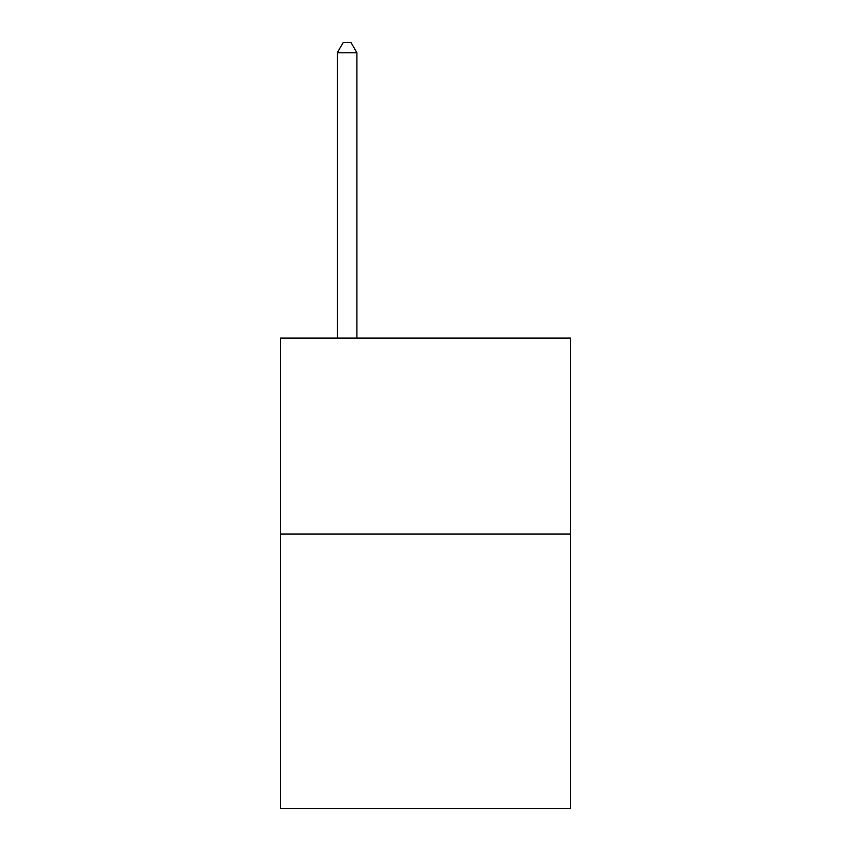 <?xml version="1.0" encoding="UTF-8"?>
<svg xmlns="http://www.w3.org/2000/svg" width="851" height="851" viewBox="0 0 851 851"><rect width="100%" height="100%" fill="white"/><g stroke="black" fill="none" stroke-linecap="round" stroke-linejoin="round"><path stroke-width="1.28" d="M570.532 534.077L570.532 808.45L280.468 808.45L280.468 338.092L570.532 338.092L570.532 534.077L280.468 534.077M356.909 338.092L356.909 52.741L337.304 52.741L337.304 338.092M337.304 52.741L343.187 42.55L351.027 42.55L356.909 52.741"/></g></svg>
